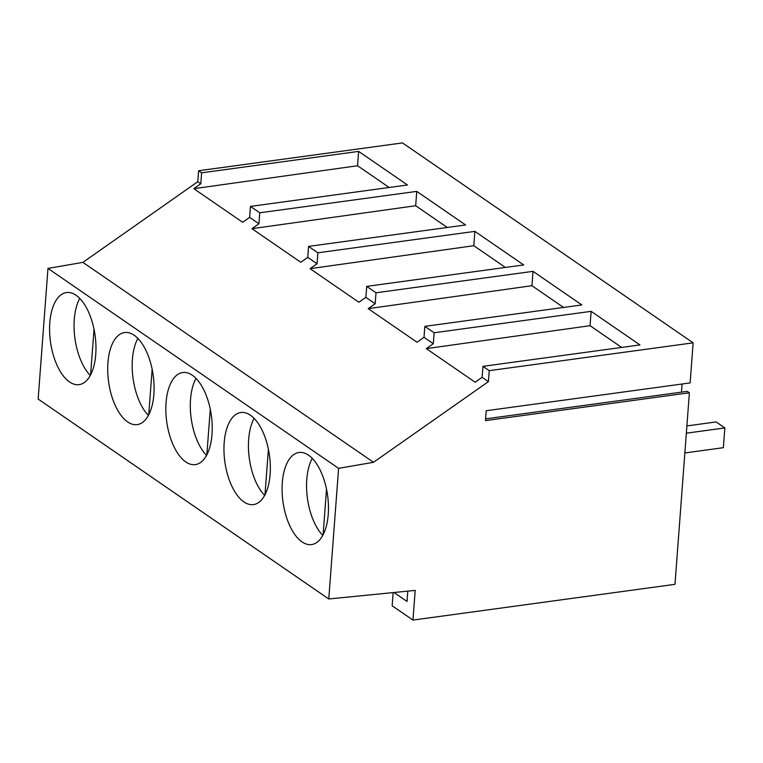 <?xml version="1.0" encoding="UTF-8"?>
<svg xmlns="http://www.w3.org/2000/svg" width="763" height="763" viewBox="0 0 763 763"><rect width="100%" height="100%" fill="white"/><g stroke="black" fill="none" stroke-linecap="round" stroke-linejoin="round"><path stroke-width="1.14" d="M312.258 458.353A46.467 22.528 -97.8 0 0 308.033 502.121A46.467 22.528 -97.8 0 0 322.768 535.378M326.526 489.207L323.102 534.749M254.127 418.362A46.467 22.528 -97.8 0 0 249.911 462.14A46.467 22.528 -97.8 0 0 264.637 495.397M268.404 449.216L264.98 494.758M686.891 425.926L716.133 421.929L724.85 427.929L686.347 433.184M724.85 427.929L723.362 447.69L684.859 452.945M82.89 262.367L373.517 462.292L488.406 381.643L482.13 377.323L482.95 366.345L489.236 370.665L693.138 342.845L690.124 382.912L486.222 410.732L485.478 420.613L689.38 392.792L674.978 584.334L412.964 620.081L415.196 590.409L328.777 598.974L338.6 468.358L47.974 268.423L82.89 262.367L197.779 181.718L198.609 170.74L402.511 142.919L693.138 342.845M488.406 381.643L489.236 370.665M198.609 170.74L201.623 172.819L358.629 151.398L407.461 184.98L250.455 206.411L259.754 212.801L416.76 191.379L465.583 224.971L308.576 246.392L317.875 252.791L474.882 231.37L523.714 264.952L366.707 286.373L376.006 292.773L533.013 271.351L581.835 304.942L424.829 326.364L434.128 332.763L591.134 311.342L590.057 325.687L426.326 348.634L475.149 382.225L482.13 377.323M426.326 348.634L433.308 343.741L424.009 337.341L417.027 342.234L368.205 308.653L375.177 303.75L365.878 297.351L358.896 302.253L310.074 268.662L317.055 263.769L307.756 257.369L300.775 262.262L251.952 228.681L258.924 223.778L249.625 217.379L242.653 222.281L193.821 188.69L200.803 183.797L197.779 181.718M373.517 462.292L338.6 468.358M591.134 311.342L639.966 344.924L482.95 366.345M590.057 325.687L621.654 347.423M434.128 332.763L433.308 343.741M424.829 326.364L424.009 337.341M533.013 271.351L531.935 285.705L563.533 307.441M531.935 285.705L368.205 308.653M376.006 292.773L375.177 303.75M366.707 286.373L365.878 297.351M681.483 392.144L682.093 384.008M689.38 392.792L687.291 391.352L485.611 418.868M328.777 598.974L38.15 399.049L47.974 268.423M167.316 425.487A46.467 22.528 -97.8 0 0 195.309 464.61A46.467 22.528 -97.8 0 0 210.741 411.639A46.467 22.528 -97.8 0 0 182.738 372.516A46.467 22.528 -97.8 0 0 167.316 425.487M94.488 331.667A46.467 22.528 -97.8 0 0 66.486 292.544A46.467 22.528 -97.8 0 0 51.064 345.515A46.467 22.528 -97.8 0 0 79.056 384.638A46.467 22.528 -97.8 0 0 94.488 331.667M109.185 385.506A46.467 22.528 -97.8 0 0 137.178 424.619A46.467 22.528 -97.8 0 0 152.61 371.648A46.467 22.528 -97.8 0 0 124.617 332.534A46.467 22.528 -97.8 0 0 109.185 385.506M326.984 491.61A46.467 22.528 -97.8 0 0 298.991 452.488A46.467 22.528 -97.8 0 0 283.559 505.459A46.467 22.528 -97.8 0 0 311.562 544.582A46.467 22.528 -97.8 0 0 326.984 491.61M268.862 451.62A46.467 22.528 -97.8 0 0 240.87 412.506A46.467 22.528 -97.8 0 0 225.438 465.478A46.467 22.528 -97.8 0 0 253.43 504.591A46.467 22.528 -97.8 0 0 268.862 451.62M412.964 620.081L392.153 605.765L393.145 592.593M394.023 592.508L407.022 601.454L407.804 591.144M196.005 378.381A46.467 22.528 -97.8 0 0 191.78 422.149A46.467 22.528 -97.8 0 0 206.515 455.406M210.273 409.235L206.849 454.777M137.874 338.4A46.467 22.528 -97.8 0 0 133.659 382.168A46.467 22.528 -97.8 0 0 148.384 415.425M152.152 369.254L148.728 414.786M79.753 298.409A46.467 22.528 -97.8 0 0 75.527 342.177A46.467 22.528 -97.8 0 0 90.263 375.434M94.021 329.263L90.597 374.805M201.623 172.819L200.803 183.797M259.754 212.801L258.924 223.778M250.455 206.411L249.625 217.379M416.76 191.379L415.682 205.733L251.952 228.681M415.682 205.733L447.28 227.469M308.576 246.392L307.756 257.369M317.875 252.791L317.055 263.769M474.882 231.37L473.804 245.715L310.074 268.662M473.804 245.715L505.402 267.451M358.629 151.398L357.551 165.743L193.821 188.69M357.551 165.743L389.149 187.479"/></g></svg>
